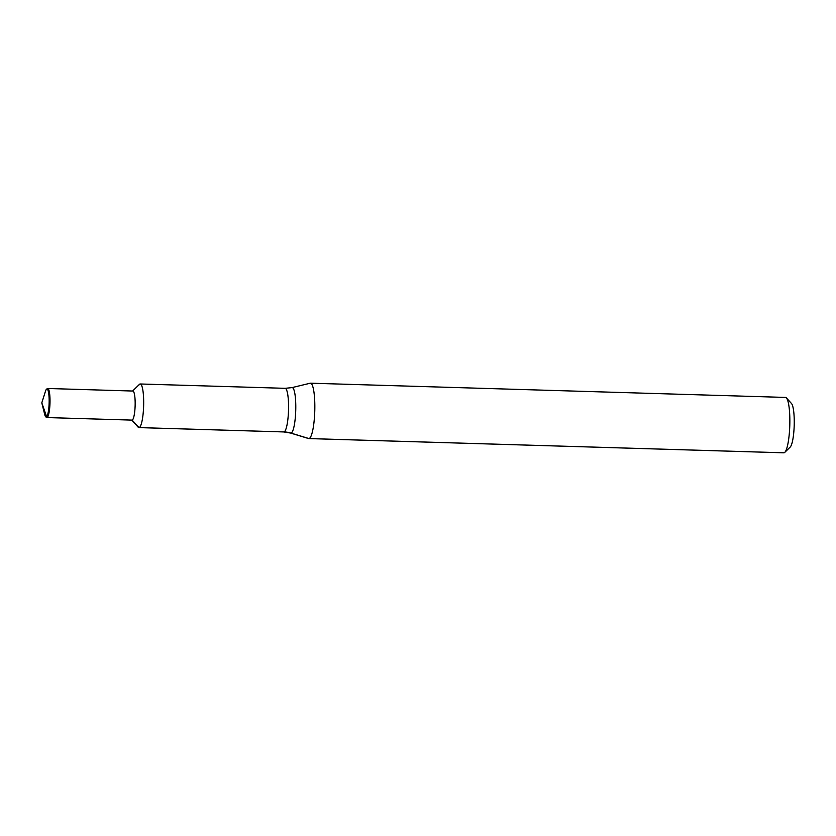 <?xml version="1.0" encoding="UTF-8"?>
<svg xmlns="http://www.w3.org/2000/svg" width="836" height="836" viewBox="0 0 836 836"><rect width="100%" height="100%" fill="white"/><g stroke="black" fill="none" stroke-linecap="round" stroke-linejoin="round"><path stroke-width="1.25" d="M283.697 431.93A21.82 4.055 -88.3 0 0 283.822 431.94L138.922 427.604A21.82 4.055 -88.3 0 0 139.037 427.593A21.82 4.055 -88.3 0 0 143.635 405.585A21.82 4.055 -88.3 0 0 140.229 383.985A21.82 4.055 -88.3 0 0 140.103 383.985A21.82 4.055 -88.3 0 0 138.818 385.229M131.743 420.111L138.17 427.186A21.82 4.055 -88.3 0 0 139.037 427.593L283.937 431.93A27.703 27.212 -97.4 0 1 290.959 433.09A22.76 4.222 -88.3 0 1 290.625 433.058L308.547 438.534A27.703 5.141 -88.3 0 0 308.808 438.576A27.703 5.141 -88.3 0 0 308.954 438.566A27.703 5.141 -88.3 0 0 314.785 410.633A27.703 5.141 -88.3 0 0 310.459 383.191A27.703 5.141 -88.3 0 0 310.313 383.201A27.703 5.141 -88.3 0 0 310.198 383.222A27.703 5.141 -88.3 0 0 310.093 383.254M308.808 438.576L783.813 452.809A27.703 5.141 -88.3 0 0 783.969 452.798A27.703 5.141 -88.3 0 0 784.805 452.339A27.703 5.141 -88.3 0 0 789.79 425.273A27.703 5.141 -88.3 0 0 786.436 397.946A27.703 5.141 -88.3 0 0 785.474 397.424L310.459 383.191M784.805 452.339L790.208 447.051A22.164 4.117 -88.3 0 0 794.2 425.399A22.164 4.117 -88.3 0 0 791.514 403.548L786.436 397.946M41.8 402.858L44.757 414.656A13.993 2.602 -88.3 0 0 45.771 416.85A13.993 2.602 -88.3 0 0 46.189 416.986A13.993 2.602 -88.3 0 0 49.146 402.67A13.993 2.602 -88.3 0 0 46.879 389.022A13.993 2.602 -88.3 0 0 46.597 389.137A13.993 2.602 -88.3 0 0 45.457 391.269L41.8 402.858L46.931 417.561A14.546 2.696 -88.3 0 0 49.993 402.889A14.546 2.696 -88.3 0 0 47.725 388.489A14.546 2.696 -88.3 0 0 47.642 388.489A14.546 2.696 -88.3 0 0 47.359 388.615L46.597 389.137M131.921 420.111A14.546 2.696 -88.3 0 0 131.994 420.111A14.546 2.696 -88.3 0 0 132.078 420.111A14.546 2.696 -88.3 0 0 135.139 405.439A14.546 2.696 -88.3 0 0 132.872 391.039A14.546 2.696 -88.3 0 0 132.788 391.039M45.771 416.85L46.492 417.425A14.546 2.696 -88.3 0 0 46.858 417.561A14.546 2.696 -88.3 0 0 46.931 417.561L132.078 420.111L139.037 427.593A21.82 4.055 -88.3 0 0 143.646 405.261A21.82 4.055 -88.3 0 0 140.103 383.985A21.82 4.055 -88.3 0 0 139.455 384.351L132.611 391.029M290.625 433.058L283.822 431.94A21.82 4.055 -88.3 0 0 283.937 431.93A21.82 4.055 -88.3 0 0 288.535 409.609A21.82 4.055 -88.3 0 0 285.128 388.322L291.983 387.611A22.76 4.222 -88.3 0 1 292.067 387.601A22.76 4.222 -88.3 0 1 295.756 409.797A22.76 4.222 -88.3 0 1 290.959 433.09L308.954 438.566L783.969 452.798M285.128 388.322L140.229 383.985M291.983 387.611L310.198 383.222M132.872 391.039L47.725 388.489M131.994 420.111L46.858 417.561"/></g></svg>
